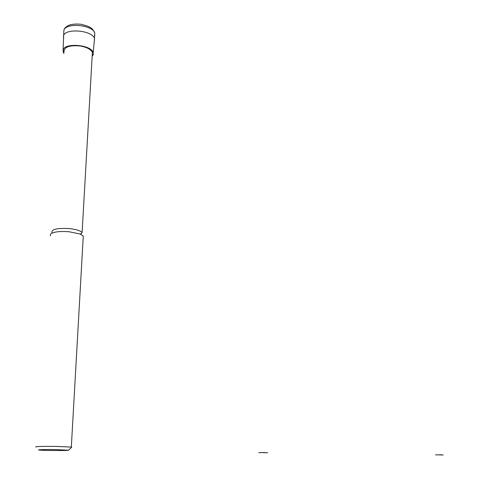 <?xml version="1.0" encoding="UTF-8"?>
<svg xmlns="http://www.w3.org/2000/svg" width="479" height="479" viewBox="0 0 479 479"><rect width="100%" height="100%" fill="white"/><g stroke="black" fill="none" stroke-linecap="round" stroke-linejoin="round"><path stroke-width="0.72" d="M63.941 53.48L63.342 52.498L63.09 50.103C64.294 42.445 91.273 44.685 93.201 52.552L93.309 54.588L92.154 56.432M63.653 38.356L63.479 36.009C64.701 27.956 92.076 30.129 94.459 38.41L94.231 41.733M64.012 52.331C63.593 47.158 69.006 45.038 80.256 45.966C86.753 47.17 90.794 49.307 92.387 52.379L92.219 55.283M50.391 235.937L50.606 233.914C53.666 231.824 59.809 231.1 69.03 231.74L79.945 233.962L83.274 235.997L83.166 237.919M36.224 446.997C33.201 446.566 43.966 446.23 55.881 446.416L71.323 447.063L71.724 447.242L68.611 450.182M55.348 449.571L68.581 450.206C68.371 450.673 46.84 450.637 40.44 450.152C34.44 449.781 43.673 449.41 55.348 449.571M93.243 54.804L92.255 54.648M63.851 50.223L63.09 50.103L63.845 30.536C65.072 22.399 92.393 24.597 94.764 32.961L94.579 36.248M94.674 34.554L94.872 35.59M258.816 452.643L264.887 452.559L258.816 452.643M263.288 452.697L267.749 452.757L263.288 452.697M435.435 454.87L441.632 454.805L435.435 454.87M439.321 454.924L443.195 454.972L439.321 454.924M52.001 232.471C51.403 229.291 57.091 227.992 69.066 228.567C75.999 229.315 80.346 230.633 82.113 232.525L92.387 52.379M93.201 52.552L94.531 38.607M94.459 38.41L94.764 32.961C91.866 27.177 90.549 27.986 88.034 26.285L81.514 24.333C77.358 23.842 73.562 24.004 70.132 24.812C66.545 26.237 64.533 27.866 64.096 29.698L63.964 30.171M82.113 232.525L81.346 233.656L79.945 233.962M71.323 447.063L83.274 235.997"/></g></svg>
